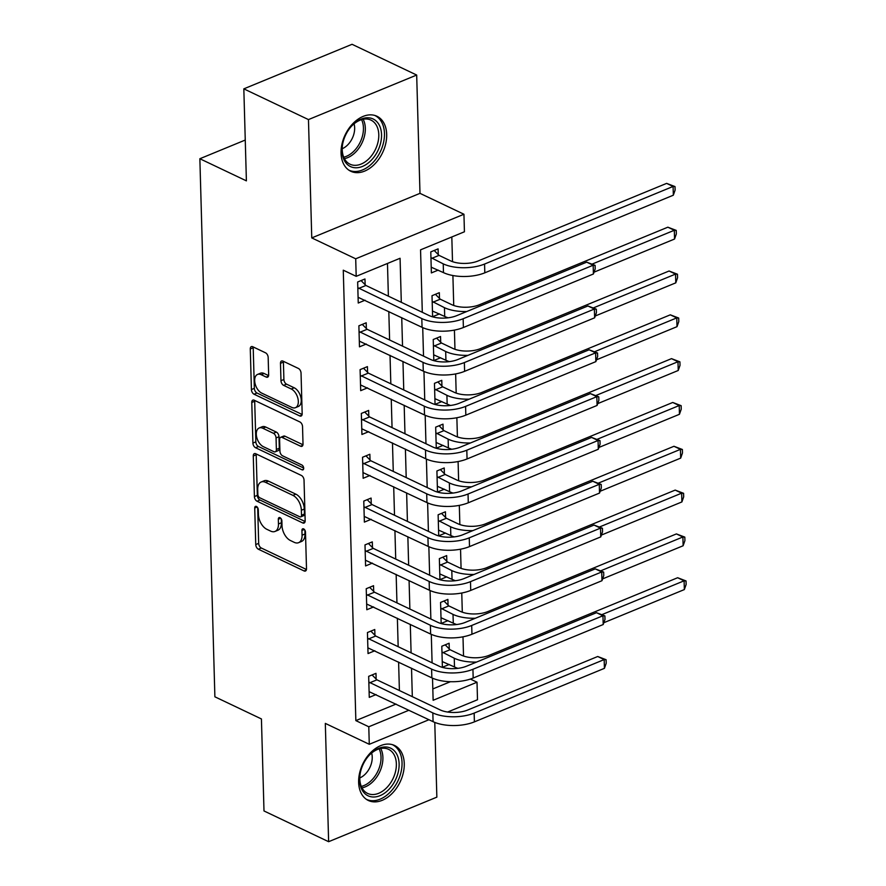 <?xml version="1.0" encoding="UTF-8"?>
<svg xmlns="http://www.w3.org/2000/svg" width="886" height="886" viewBox="0 0 886 886"><rect width="100%" height="100%" fill="white"/><g stroke="black" fill="none" stroke-linecap="round" stroke-linejoin="round"><path stroke-width="1.33" d="M256.442 506.449A2.68 1.573 -112.4 0 0 255.478 506.371A2.68 1.573 -112.4 0 0 254.725 508.01L255.744 544.569A3.832 2.248 -112.4 0 0 258.38 549.22L304.064 570.938A3.832 2.248 -112.4 0 0 305.426 571.049A3.832 2.248 -112.4 0 0 306.501 568.712L305.482 532.154A2.68 1.573 -112.4 0 0 303.632 528.898A2.68 1.573 -112.4 0 0 302.68 528.82A2.68 1.573 -112.4 0 0 301.927 530.459L302.06 535.188A12.271 7.188 -112.4 0 1 298.604 542.675A12.271 7.188 -112.4 0 1 294.252 542.343L290.442 540.526A12.271 7.188 -112.4 0 1 282.014 525.653L281.881 520.924A2.68 1.573 -112.4 0 0 280.031 517.668A2.68 1.573 -112.4 0 0 279.079 517.601A2.68 1.573 -112.4 0 0 278.326 519.24L278.459 523.969A12.271 7.188 -112.4 0 1 275.003 531.445A12.271 7.188 -112.4 0 1 270.651 531.113L266.841 529.307A12.271 7.188 -112.4 0 1 258.413 514.434L258.28 509.705A2.68 1.573 -112.4 0 0 256.442 506.449M341.055 153.156A30.456 20.721 115.4 0 0 350.79 171.264A30.456 20.721 115.4 0 0 374.756 164.021A30.456 20.721 115.4 0 0 386.684 134.373A30.456 20.721 115.4 0 0 376.949 116.254A30.456 20.721 115.4 0 0 352.982 123.508A30.456 20.721 115.4 0 0 341.055 153.156M358.631 782.371A30.456 20.721 115.4 0 0 368.366 800.49A30.456 20.721 115.4 0 0 392.332 793.236A30.456 20.721 115.4 0 0 404.26 763.588A30.456 20.721 115.4 0 0 394.525 745.469A30.456 20.721 115.4 0 0 370.558 752.723A30.456 20.721 115.4 0 0 358.631 782.371M268.17 357.468A3.832 2.248 -112.4 0 0 265.545 352.827L252.731 346.725A3.832 2.248 -112.4 0 0 251.358 346.625A3.832 2.248 -112.4 0 0 250.284 348.962L251.414 389.563A3.832 2.248 -112.4 0 0 254.049 394.215L299.734 415.933A3.832 2.248 -112.4 0 0 301.096 416.043A3.832 2.248 -112.4 0 0 302.17 413.696L301.041 373.095A3.832 2.248 -112.4 0 0 298.405 368.454L282.922 361.089A3.832 2.248 -112.4 0 0 281.56 360.99A3.832 2.248 -112.4 0 0 280.485 363.326L280.973 380.703A3.832 2.248 -112.4 0 0 283.598 385.344L291.272 388.998A10.255 6.014 -112.4 0 1 297.973 398.689A10.255 6.014 -112.4 0 1 295.437 407.682A10.255 6.014 -112.4 0 1 291.793 407.405L261.724 393.107A10.255 6.014 -112.4 0 1 255.024 383.405A10.255 6.014 -112.4 0 1 257.56 374.424A10.255 6.014 -112.4 0 1 261.204 374.7L266.221 377.082A3.832 2.248 -112.4 0 0 267.583 377.181A3.832 2.248 -112.4 0 0 268.657 374.844L268.17 357.468M243.827 88.855L352.052 44.3L416.686 75.044L308.461 119.588L243.827 88.855L246.397 180.866L199.859 158.738L214.888 696.806L261.425 718.945L263.995 810.956L328.628 841.7L325.317 723.397L369.274 744.295L368.786 726.775L355.851 720.617L343.27 270.186L356.194 276.332L355.707 258.801L463.943 214.246L464.43 231.778L420.551 249.841L422.301 312.293M308.461 119.588L311.761 237.902L355.707 258.801M255.711 453.732A3.832 2.248 -112.4 0 0 254.348 453.632A3.832 2.248 -112.4 0 0 253.274 455.969L254.404 496.57A3.832 2.248 -112.4 0 0 257.04 501.221L302.713 522.939A3.832 2.248 -112.4 0 0 304.086 523.05A3.832 2.248 -112.4 0 0 305.161 520.713L304.031 480.112A3.832 2.248 -112.4 0 0 301.395 475.461L255.711 453.732M252.909 443.066L251.779 402.465A3.832 2.248 -112.4 0 1 252.853 400.129A3.832 2.248 -112.4 0 1 254.216 400.228L299.9 421.957A3.832 2.248 -112.4 0 1 302.536 426.609L303.012 443.975A3.832 2.248 -112.4 0 1 301.938 446.322A3.832 2.248 -112.4 0 1 300.575 446.212L282.047 437.407A3.832 2.248 -112.4 0 0 280.685 437.296A3.832 2.248 -112.4 0 0 279.611 439.633L279.932 451.162A3.832 2.248 -112.4 0 0 282.568 455.814L301.849 464.984A2.68 1.573 -112.4 0 1 303.599 467.52A2.68 1.573 -112.4 0 1 302.934 469.868A2.68 1.573 -112.4 0 1 301.982 469.801L255.545 447.718A3.832 2.248 -112.4 0 1 252.909 443.066L255.844 441.859L254.703 401.258L251.779 402.465M328.628 841.7L436.853 797.145L434.771 722.411M355.851 720.617L396.064 704.071M399.398 690.526L398.6 662.041M398.168 646.702L397.371 618.229M396.95 602.89L396.153 574.405M395.721 559.066L394.923 530.592M394.503 515.253L393.705 486.779M393.273 471.43L392.476 442.956M392.055 427.617L391.258 399.143M390.826 383.804L390.028 355.319M389.607 339.98L388.81 311.507M388.378 296.168L387.47 263.463M376.14 679.053L375.985 673.338L368.676 676.339L369.263 697.371L376.085 694.569M374.922 635.229L374.756 629.514L367.446 632.526L368.033 653.558L374.856 650.745M373.693 591.416L373.538 585.701L366.228 588.714L366.815 609.745L373.637 606.932M372.474 547.603L372.308 541.878L364.999 544.89L365.586 565.921L372.408 563.119M371.245 503.78L371.09 498.065L363.781 501.077L364.367 522.109L371.19 519.296M370.027 459.967L369.861 454.252L362.551 457.254L363.138 478.285L369.96 475.483M368.797 416.143L368.642 410.428L361.333 413.441L361.92 434.472L368.742 431.659M367.579 372.33L367.413 366.616L360.104 369.628L360.691 390.66L367.513 387.846M366.35 328.518L366.195 322.792L358.885 325.804L359.472 346.836L366.295 344.034M365.132 284.694L364.966 278.979L357.656 281.992L358.243 303.023L365.065 300.21M463.522 656.005L462.99 636.824M462.304 612.193L461.761 593M461.074 568.38L460.543 549.187M459.856 524.556L459.313 505.363M458.627 480.744L458.095 461.551M457.409 436.92L456.866 417.738M456.179 393.107L455.648 373.914M454.961 349.294L454.418 330.101M453.732 305.471L452.901 275.524M452.513 261.658L451.816 236.972M432.822 688.943L450.398 681.711M449.268 648.951L449.113 643.236L441.804 646.237L442.391 667.269L449.213 664.467M448.05 605.127L447.884 599.412L440.575 602.425L441.162 623.456L447.984 620.643M446.821 561.314L446.666 555.6L439.356 558.612L439.943 579.643L446.765 576.83M445.603 517.502L445.436 511.776L438.127 514.788L438.714 535.82L445.536 533.018M444.373 473.678L444.218 467.963L436.909 470.975L437.496 492.007L444.318 489.194M443.155 429.865L442.989 424.15L435.679 427.152L436.266 448.183L443.089 445.381M441.926 386.041L441.771 380.327L434.461 383.339L435.048 404.37L441.87 401.557M440.707 342.229L440.541 336.514L433.232 339.515L433.819 360.558L440.641 357.745M439.478 298.416L439.323 292.69L432.014 295.702L432.601 316.734L439.423 313.932M438.26 254.592L438.094 248.877L430.784 251.89L431.371 272.921L438.193 270.108M245.256 140.043L199.859 158.738M311.761 237.902L419.986 193.347L416.686 75.044M419.986 193.347L463.943 214.246M470.388 679.075L477.011 682.22L477.499 699.741L447.629 712.045M401.303 302.314L400.073 258.269L356.194 276.332M412.322 696.673L411.525 668.188M411.093 652.849L410.307 624.375M409.875 609.036L409.077 580.552M408.645 565.213L407.859 536.739M407.427 521.4L406.63 492.926M406.198 477.587L405.411 449.102M404.98 433.763L404.182 405.29M403.75 389.951L402.964 361.466M402.532 346.127L401.735 317.653M368.786 726.775L408.989 710.218M428.968 719.72L369.274 744.295M432.512 678.167L433.132 700.283L477.011 682.22M422.722 327.621L423.519 356.117M423.951 371.444L424.748 399.929M425.169 415.257L425.967 443.753M426.399 459.081L427.196 487.566M427.617 502.894L428.414 531.379M428.846 546.706L429.644 575.202M430.064 590.53L430.862 619.015M431.294 634.343L432.091 662.839M275.003 531.445L277.938 530.238A12.271 7.188 -112.4 0 0 281.383 522.762L278.459 523.969M281.272 518.908L281.383 522.762M298.604 542.675L301.528 541.468A12.271 7.188 -112.4 0 0 304.983 533.981L302.06 535.188M304.873 530.138L304.983 533.981M257.682 507.689L258.679 543.362A3.832 2.248 -112.4 0 0 261.304 548.013L306.456 569.488M256.253 453.986A3.832 2.248 -112.4 0 0 256.198 454.762L257.339 495.363A3.832 2.248 -112.4 0 0 259.963 500.014L305.116 521.489M257.859 494.477A2.68 1.573 -112.4 0 0 259.698 497.733L299.789 516.793A2.68 1.573 -112.4 0 0 300.742 516.87A2.68 1.573 -112.4 0 0 301.506 515.231L301.362 510.247A12.271 7.188 -112.4 0 0 292.934 495.374L265.523 482.338A12.271 7.188 -112.4 0 0 261.171 482.006A12.271 7.188 -112.4 0 0 257.715 489.482L257.859 494.477M300.742 516.87L303.676 515.663A2.68 1.573 -112.4 0 0 304.43 514.035L301.506 515.231M261.171 482.006L264.094 480.799A12.271 7.188 -112.4 0 1 268.458 481.131L295.858 494.166A12.271 7.188 -112.4 0 1 304.286 509.04L304.43 514.035M254.758 400.483A3.832 2.248 -112.4 0 0 254.703 401.258M302.968 444.761L284.971 436.2A3.832 2.248 -112.4 0 0 283.609 436.1L280.685 437.296M303.676 468.007L258.468 446.511L255.545 447.718M262.832 428.259A10.255 6.014 -112.4 0 0 259.177 427.982A10.255 6.014 -112.4 0 0 256.652 436.975A10.255 6.014 -112.4 0 0 263.341 446.666L273.94 451.705A3.832 2.248 -112.4 0 0 275.302 451.816A3.832 2.248 -112.4 0 0 276.377 449.479L276.055 437.95A3.832 2.248 -112.4 0 0 273.42 433.298L262.832 428.259L265.756 427.052A10.255 6.014 -112.4 0 0 262.112 426.775L259.177 427.982M275.302 451.816L278.226 450.609A3.832 2.248 -112.4 0 0 279.3 448.272L276.377 449.479M265.756 427.052L276.343 432.091A3.832 2.248 -112.4 0 1 278.979 436.743L279.3 448.272M255.844 441.859A3.832 2.248 -112.4 0 0 258.468 446.511M257.56 374.424L260.484 373.216A10.255 6.014 -112.4 0 1 264.128 373.493L268.613 375.62M295.437 407.682L298.36 406.475A10.255 6.014 -112.4 0 0 300.897 397.493A10.255 6.014 -112.4 0 0 294.207 387.791L291.272 388.998M283.454 361.344A3.832 2.248 -112.4 0 0 283.409 362.119L283.897 379.496A3.832 2.248 -112.4 0 0 286.521 384.147L294.207 387.791M253.263 346.98A3.832 2.248 -112.4 0 0 253.208 347.755L254.348 388.356A3.832 2.248 -112.4 0 0 256.973 393.007L302.126 414.482M445.204 644.842L450.044 649.726L461.562 655.208A19.525 8.594 -1.6 0 0 489.116 655.33L677.646 577.727L686.041 580.95L686.141 584.45L684.346 589.567L603.831 622.714M476.535 662.063A29.293 12.891 178.4 0 1 454.252 658.22L441.959 651.963M442.225 661.554L454.496 666.981L454.252 658.22M684.346 589.567L684.103 580.806L602.037 614.585M457.896 668.343A29.293 12.891 178.4 0 1 454.496 666.981M686.041 580.95L684.103 580.806L677.646 577.727M450.044 649.726L442.734 652.738M369.097 691.656L433.077 721.669L432.833 712.909L368.831 682.065M372.076 674.944L376.915 679.828L440.143 709.896A19.525 8.594 -1.6 0 0 467.697 710.029L597.718 656.504L606.113 659.727L606.212 663.226L604.418 668.343L474.398 721.868A29.293 12.891 178.4 0 1 433.077 721.669M604.418 668.343L604.174 659.583L474.154 713.108A29.293 12.891 178.4 0 1 432.833 712.909M606.113 659.727L604.174 659.583L597.718 656.504M376.915 679.828L369.606 682.84M443.975 601.029L448.825 605.913L460.343 611.384A19.525 8.594 -1.6 0 0 487.898 611.517L676.417 533.915L684.823 537.126L684.911 540.637L683.128 545.754L602.613 578.89M475.317 618.251A29.293 12.891 178.4 0 1 453.023 614.397L440.741 608.139M441.006 617.741L453.278 623.168L453.023 614.397M683.128 545.754L682.885 536.982L600.819 570.772M456.667 624.53A29.293 12.891 178.4 0 1 453.278 623.168M684.823 537.126L682.885 536.982L676.417 533.915M448.825 605.913L441.505 608.915M442.756 557.205L447.596 562.089L459.114 567.572A19.525 8.594 -1.6 0 0 486.669 567.704L675.198 490.091L683.593 493.314L683.693 496.813L681.899 501.93L601.384 535.078M474.088 574.438A29.293 12.891 178.4 0 1 451.805 570.584L439.511 564.327M439.777 573.918L452.048 579.344L451.805 570.584M681.899 501.93L681.655 493.17L599.589 526.948M455.448 580.707A29.293 12.891 178.4 0 1 452.048 579.344M683.593 493.314L681.655 493.17L675.198 490.091M447.596 562.089L440.287 565.102M441.527 513.393L446.378 518.277L457.896 523.759A19.525 8.594 -1.6 0 0 485.439 523.881L673.969 446.278L682.375 449.49L682.464 453.001L680.681 458.117L600.165 491.254M472.869 530.614A29.293 12.891 178.4 0 1 450.575 526.76L438.293 520.503M438.559 530.105L450.83 535.532L450.575 526.76M680.681 458.117L680.437 449.357L598.371 483.136M454.219 536.894A29.293 12.891 178.4 0 1 450.83 535.532M682.375 449.49L680.437 449.357L673.969 446.278M446.378 518.277L439.057 521.289M367.878 647.843L431.847 677.856L431.604 669.096L367.612 638.241M370.846 631.131L375.697 636.015L438.913 666.084A19.525 8.594 -1.6 0 0 466.468 666.217L596.488 612.691L604.894 615.903L604.994 619.414L603.2 624.53L473.179 678.045A29.293 12.891 178.4 0 1 431.847 677.856M603.2 624.53L602.956 615.759L472.936 669.284A29.293 12.891 178.4 0 1 431.604 669.096M604.894 615.903L602.956 615.759L596.488 612.691M375.697 636.015L368.377 639.027M366.649 604.019L430.629 634.044L430.386 625.272L366.383 594.428M369.628 587.307L374.468 592.191L437.695 622.271A19.525 8.594 -1.6 0 0 465.25 622.393L595.27 568.867L603.665 572.09L603.765 575.59L601.971 580.707L471.95 634.232A29.293 12.891 178.4 0 1 430.629 634.044M601.971 580.707L601.727 571.946L471.706 625.472A29.293 12.891 178.4 0 1 430.386 625.272M603.665 572.09L601.727 571.946L595.27 568.867M374.468 592.191L367.158 595.204M365.431 560.207L429.4 590.22L429.156 581.46L365.165 550.605M368.399 543.495L373.25 548.379L436.466 578.447A19.525 8.594 -1.6 0 0 464.02 578.58L594.041 525.055L602.447 528.266L602.546 531.777L600.752 536.894L470.732 590.419A29.293 12.891 178.4 0 1 429.4 590.22M600.752 536.894L600.509 528.134L470.488 581.648A29.293 12.891 178.4 0 1 429.156 581.46M602.447 528.266L600.509 528.134L594.041 525.055M373.25 548.379L365.929 551.391M440.309 469.569L445.149 474.453L456.667 479.935A19.525 8.594 -1.6 0 0 484.221 480.068L672.751 402.465L681.146 405.677L681.245 409.177L679.451 414.294L598.936 447.441M471.64 486.802A29.293 12.891 178.4 0 1 449.357 482.948L437.064 476.69M437.33 486.281L449.601 491.708L449.357 482.948M679.451 414.294L679.208 405.533L597.142 439.312M453.001 493.07A29.293 12.891 178.4 0 1 449.601 491.708M681.146 405.677L679.208 405.533L672.751 402.465M445.149 474.453L437.839 477.465M364.201 516.394L428.182 546.407L427.938 537.647L363.936 506.792M367.181 499.671L372.02 504.555L435.247 534.635A19.525 8.594 -1.6 0 0 462.802 534.756L592.823 481.242L601.217 484.454L601.317 487.953L599.523 493.07L469.502 546.596A29.293 12.891 178.4 0 1 428.182 546.407M599.523 493.07L599.279 484.31L469.259 537.835A29.293 12.891 178.4 0 1 427.938 537.647M601.217 484.454L599.279 484.31L592.823 481.242M372.02 504.555L364.711 507.567M388.677 747.441A26.358 17.93 -64.6 0 1 396.806 776.789A26.358 17.93 -64.6 0 1 370.071 796.547A26.358 17.93 -64.6 0 1 360.126 773.733A26.358 17.93 -64.6 0 1 368.576 755.968A26.358 17.93 -64.6 0 1 388.677 747.441M360.203 773.356A24.409 16.601 115.4 0 0 367.601 793.424A24.409 16.601 115.4 0 0 369.473 794.111A24.409 16.601 115.4 0 0 393.672 777.177A24.409 16.601 115.4 0 0 388.566 749.334A24.409 16.601 115.4 0 0 386.695 748.648A24.409 16.601 115.4 0 0 368.332 756.256M371.633 753.045A17.377 11.817 -64.6 0 1 359.794 777.941M366.372 799.327L366.328 799.305A30.268 20.588 115.4 0 0 366.372 799.327A30.268 20.588 115.4 0 0 368.698 800.191A30.268 20.588 115.4 0 0 398.711 779.182A30.268 20.588 115.4 0 0 392.376 744.661A30.268 20.588 115.4 0 0 392.332 744.639L392.376 744.661M342.051 150.908A26.358 17.93 -64.6 0 1 342.55 144.518A26.358 17.93 -64.6 0 1 351 126.753A26.358 17.93 -64.6 0 1 370.913 118.17A26.358 17.93 -64.6 0 1 381.545 134.65A26.358 17.93 -64.6 0 1 362.463 166.435A26.358 17.93 -64.6 0 1 342.051 150.908M342.627 144.141A24.409 16.601 115.4 0 0 342.229 149.69A24.409 16.601 115.4 0 0 350.025 164.209A24.409 16.601 115.4 0 0 369.229 158.395A24.409 16.601 115.4 0 0 378.787 134.639A24.409 16.601 115.4 0 0 370.99 120.119A24.409 16.601 115.4 0 0 350.756 127.041M354.057 123.83A17.377 11.817 -64.6 0 1 354.655 127.828A17.377 11.817 -64.6 0 1 342.217 148.726M348.796 170.112L348.752 170.09A30.268 20.588 115.4 0 0 348.796 170.112A30.268 20.588 115.4 0 0 372.618 162.902A30.268 20.588 115.4 0 0 384.469 133.443A30.268 20.588 115.4 0 0 374.8 115.446A30.268 20.588 115.4 0 0 374.756 115.424L374.8 115.446M439.079 425.756L443.93 430.64L455.448 436.122A19.525 8.594 -1.6 0 0 482.992 436.244L671.522 358.642L679.927 361.865L680.016 365.364L678.233 370.481L597.718 403.628M470.422 442.978A29.293 12.891 178.4 0 1 448.128 439.135L435.846 432.877M436.111 442.468L448.382 447.895L448.128 439.135M678.233 370.481L677.989 361.721L595.924 395.499M451.771 449.257A29.293 12.891 178.4 0 1 448.382 447.895M679.927 361.865L677.989 361.721L671.522 358.642M443.93 430.64L436.61 433.653M362.983 472.57L426.952 502.583L426.709 493.823L362.717 462.979M365.951 455.858L370.802 460.742L434.018 490.811A19.525 8.594 -1.6 0 0 461.573 490.944L591.593 437.418L599.999 440.641L600.099 444.141L598.305 449.257L468.284 502.783A29.293 12.891 178.4 0 1 426.952 502.583M598.305 449.257L598.061 440.497L468.041 494.011A29.293 12.891 178.4 0 1 426.709 493.823M599.999 440.641L598.061 440.497L591.593 437.418M370.802 460.742L363.481 463.755M437.85 381.944L442.701 386.828L454.219 392.299A19.525 8.594 -1.6 0 0 481.774 392.432L670.303 314.829L678.698 318.041L678.798 321.552L677.004 326.668L596.488 359.805M469.192 399.165A29.293 12.891 178.4 0 1 446.909 395.311L434.616 389.054M434.882 398.656L447.153 404.071L446.909 395.311M677.004 326.668L676.76 317.897L594.694 351.687M450.553 405.445A29.293 12.891 178.4 0 1 447.153 404.071M678.698 318.041L676.76 317.897L670.303 314.829M442.701 386.828L435.391 389.829M361.754 428.758L425.734 458.771L425.49 450.01L361.488 419.156M364.722 412.045L369.573 416.929L432.8 446.998A19.525 8.594 -1.6 0 0 460.355 447.12L590.375 393.605L598.77 396.817L598.87 400.328L597.075 405.445L467.055 458.959A29.293 12.891 178.4 0 1 425.734 458.771M597.075 405.445L596.832 396.673L466.811 450.199A29.293 12.891 178.4 0 1 425.49 450.01M598.77 396.817L596.832 396.673L590.375 393.605M369.573 416.929L362.263 419.931M436.632 338.12L441.472 343.004L453.001 348.486A19.525 8.594 -1.6 0 0 480.544 348.608L669.074 271.005L677.469 274.228L677.568 277.728L675.785 282.844L595.27 315.992M467.963 355.352A29.293 12.891 178.4 0 1 445.68 351.498L433.398 345.241M433.664 354.832L445.924 360.259L445.68 351.498M675.785 282.844L675.542 274.084L593.476 307.863M449.324 361.621A29.293 12.891 178.4 0 1 445.924 360.259M677.469 274.228L675.542 274.084L669.074 271.005M441.472 343.004L434.162 346.016M360.536 384.934L424.505 414.958L424.261 406.187L360.27 375.343M363.504 368.222L368.343 373.106L431.571 403.185A19.525 8.594 -1.6 0 0 459.125 403.307L589.146 349.782L597.552 353.005L597.651 356.504L595.857 361.621L465.837 415.146A29.293 12.891 178.4 0 1 424.505 414.958M595.857 361.621L595.613 352.861L465.593 406.386A29.293 12.891 178.4 0 1 424.261 406.187M597.552 353.005L595.613 352.861L589.146 349.782M368.343 373.106L361.034 376.118M435.403 294.307L440.253 299.191L451.771 304.673A19.525 8.594 -1.6 0 0 479.326 304.795L667.845 227.193L676.251 230.404L676.35 233.915L674.556 239.032L594.041 272.168M466.745 311.529A29.293 12.891 178.4 0 1 444.462 307.675L432.169 301.417M432.434 311.019L444.706 316.446L444.462 307.675M674.556 239.032L674.312 230.271L592.247 264.05M448.106 317.808A29.293 12.891 178.4 0 1 444.706 316.446M676.251 230.404L674.312 230.271L667.845 227.193M440.253 299.191L432.944 302.204M359.306 341.121L423.286 371.134L423.032 362.374L359.04 331.519M362.274 324.409L367.125 329.293L430.352 359.362A19.525 8.594 -1.6 0 0 457.907 359.495L587.927 305.969L596.322 309.181L596.422 312.692L594.628 317.808L464.607 371.334A29.293 12.891 178.4 0 1 423.286 371.134M594.628 317.808L594.384 309.048L464.364 362.562A29.293 12.891 178.4 0 1 423.032 362.374M596.322 309.181L594.384 309.048L587.927 305.969M367.125 329.293L359.816 332.305M434.184 250.483L439.024 255.367L450.553 260.849A19.525 8.594 -1.6 0 0 478.097 260.982L666.626 183.38L675.021 186.592L675.121 190.091L673.338 195.208L484.808 272.822A29.293 12.891 178.4 0 1 443.476 272.622L431.216 267.195M673.338 195.208L673.094 186.448L484.564 264.05A29.293 12.891 178.4 0 1 443.233 263.862L430.95 257.604M675.021 186.592L673.094 186.448L666.626 183.38M439.024 255.367L431.715 258.38M358.088 297.297L422.057 327.322L421.814 318.561L357.822 287.706M361.056 280.585L365.896 285.469L429.123 315.549A19.525 8.594 -1.6 0 0 456.678 315.671L586.698 262.156L595.104 265.368L595.204 268.868L593.41 273.984L463.389 327.51A29.293 12.891 178.4 0 1 422.057 327.322M593.41 273.984L593.166 265.224L463.145 318.75A29.293 12.891 178.4 0 1 421.814 318.561M595.104 265.368L593.166 265.224L586.698 262.156M365.896 285.469L358.586 288.482M257.173 507.002L254.725 508.01M304.374 529.451L301.927 530.459M280.773 518.232L278.326 519.24M306.312 570.008L304.064 570.938M261.304 548.013L258.38 549.22M258.679 543.362L255.744 544.569M304.972 522.009L302.713 522.939M259.963 500.014L257.04 501.221M257.339 495.363L254.404 496.57M256.198 454.762L253.274 455.969M304.286 509.04L301.362 510.247M295.858 494.166L292.934 495.374M268.458 481.131L265.523 482.338M302.835 445.281L300.575 446.212M284.971 436.2L282.047 437.407M303.566 469.148L301.982 469.801M278.979 436.743L276.055 437.95M276.343 432.091L273.42 433.298M268.48 376.151L266.221 377.082M264.128 373.493L261.204 374.7M286.521 384.147L283.598 385.344M283.897 379.496L280.973 380.703M283.409 362.119L280.485 363.326M301.982 415.002L299.734 415.933M256.973 393.007L254.049 394.215M254.348 388.356L251.414 389.563M253.208 347.755L250.284 348.962M474.398 721.868L474.154 713.108M473.179 678.045L472.936 669.284M471.95 634.232L471.706 625.472M470.732 590.419L470.488 581.648M469.502 546.596L469.259 537.835M380.714 748.482A24.409 16.601 -64.6 0 1 379.607 772.105A24.409 16.601 -64.6 0 1 361.986 787.864M361.289 786.403A23.601 16.059 115.4 0 0 377.835 771.263A23.601 16.059 115.4 0 0 379.142 748.88M363.138 119.267A24.409 16.601 -64.6 0 1 365.32 128.237A24.409 16.601 -64.6 0 1 344.41 158.649M343.713 157.187A23.601 16.059 115.4 0 0 363.437 127.872A23.601 16.059 115.4 0 0 361.566 119.665M468.284 502.783L468.041 494.011M467.055 458.959L466.811 450.199M465.837 415.146L465.593 406.386M464.607 371.334L464.364 362.562M443.476 272.622L443.233 263.862M484.808 272.822L484.564 264.05M463.389 327.51L463.145 318.75"/></g></svg>
